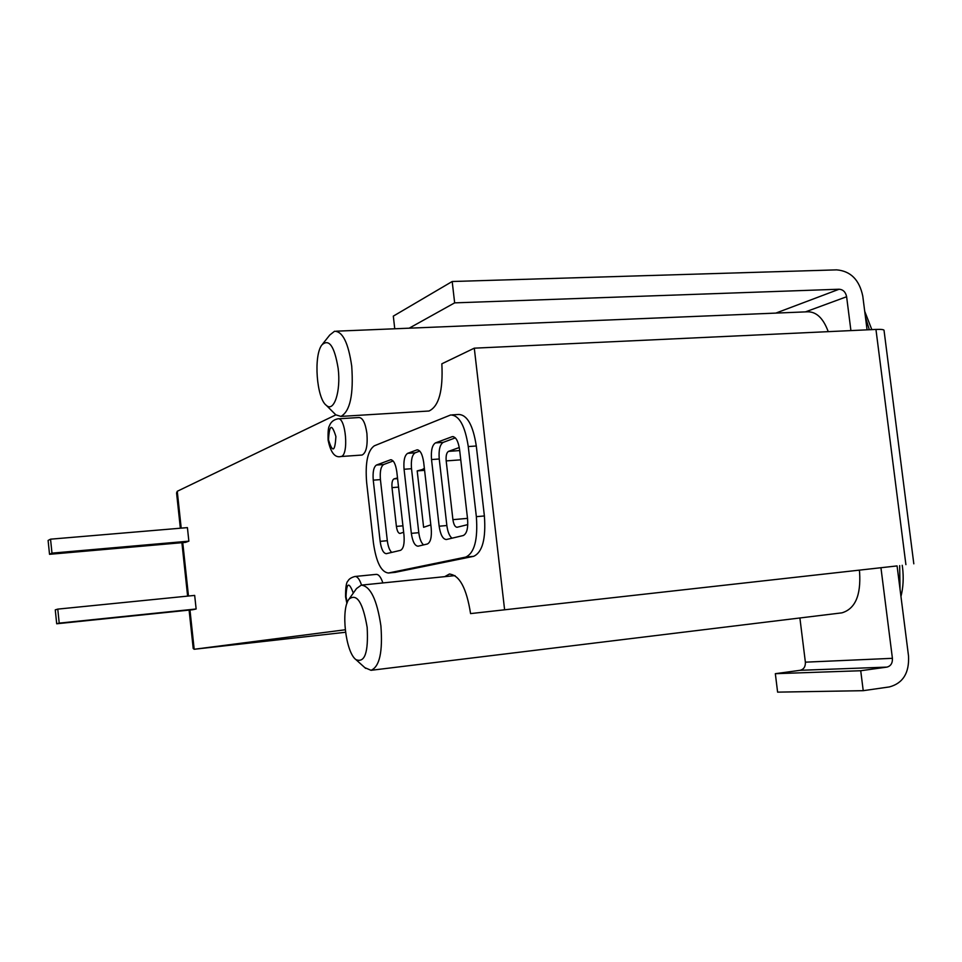 <?xml version="1.0" encoding="UTF-8"?>
<svg xmlns="http://www.w3.org/2000/svg" width="962" height="962" viewBox="0 0 962 962"><rect width="100%" height="100%" fill="white"/><g stroke="black" fill="none" stroke-linecap="round" stroke-linejoin="round"><path stroke-width="1.44" d="M880.939 567.712L892.411 658.321C892.628 663.155 890.8 666.089 886.916 667.111L860.725 670.73L863.227 690.68L889.429 686.916C902.957 683.248 909.331 672.991 908.537 656.12L897.077 565.921L470.574 613.6C466.546 588.119 459.451 574.939 449.29 574.086L444.733 576.647M859.355 570.37L859.595 572.294C861.05 595.406 855.146 608.934 841.882 612.854L371.043 670.31L364.851 667.664M335.846 414.875L177.261 491.281L176.575 492.917L180.351 528.222M913.816 563.816L884.066 330.639C884.403 329.605 881.697 329.196 875.949 329.425L474.29 348.172L441.847 363.804C443.181 390.656 438.888 406.397 428.992 411.014L427.417 411.111M867.075 329.846L862.782 296.128C859.379 279.846 850.673 271.092 836.687 269.865L452.188 281.505L393.314 316.125L394.757 328.788M897.077 565.921L470.574 613.6M345.238 629.773L194.18 649.266L189.971 610.016M504.545 609.211L474.29 348.172M452.116 414.887L458.561 414.478C467.147 414.682 473.063 425.192 476.298 445.995L484.391 515.957C486.026 538.816 482.443 552.272 473.653 556.325L395.142 572.342M338.335 418.807L358.97 417.532C362.746 417.724 365.404 423.052 366.919 433.525C367.797 445.767 366.185 452.934 362.085 455.038L361.58 455.074M355.182 576.466L376.106 574.386C378.631 574.23 380.892 577.08 382.888 582.936M187.41 527.621L188.865 541.161L185.498 542.376L49.531 554.316L48.1 540.452L50.541 539.177L187.41 527.621M194.673 595.406L196.14 608.994L192.713 609.728L56.698 623.773L55.267 609.86L57.768 609.114L194.673 595.406M189.105 610.1L193.218 648.496L194.18 649.266L345.538 632.262M799.891 617.977L805.374 662.169C805.555 666.642 803.811 669.36 800.131 670.31L775.336 673.689L777.609 692.135L863.227 690.68M860.725 670.73L775.336 673.689M452.188 281.505L454.653 302.862L409.163 328.186M454.653 302.862L839.141 289.225L775.829 313.107M850.913 330.591L846.62 296.741C845.634 292.063 843.145 289.562 839.141 289.225M336.363 331.181L806.384 311.844C815.836 311.123 823.111 317.725 828.234 331.649M322.739 343.855L329.786 335.004L334.535 331.265C342.64 331.289 348.364 342.917 351.719 366.149C353.691 394.6 350.096 411.351 340.921 416.414L335.786 414.826L333.934 412.975M338.179 368.59C341.005 391.366 333.982 412.53 326.419 405.423C316.618 398.701 313.359 355.76 321.861 344.949C329.04 338.323 334.487 346.2 338.179 368.59M367.159 627.368C368.518 652.489 364.766 663.239 355.916 659.607C345.574 652.176 340.704 609.331 349.002 599.146C356.818 593.013 362.866 602.416 367.159 627.368M349.002 599.146L356.505 588.576L361.267 585.124C370.43 586.135 376.972 599.687 380.892 625.781C382.864 651.827 379.581 666.678 371.043 670.31M57.768 609.114L59.211 623.123L196.14 608.994M59.211 623.123L56.698 623.773M50.541 539.177L51.984 553.138L188.865 541.161M51.984 553.138L49.531 554.316M374.29 445.827L450.649 414.971C459.163 415.187 465.043 425.709 468.266 446.56L476.358 516.666C477.994 539.574 474.458 553.042 465.74 557.094L388.42 573.015C381.217 572.186 376.226 562.205 373.448 543.085L366.642 482.503C365.079 462.83 367.628 450.613 374.29 445.827M431.529 459.547C430.856 450.625 432.154 445.069 435.449 442.905L452.344 436.616C455.868 436.736 458.273 441.077 459.583 449.627L467.568 518.915C468.253 528.234 466.81 533.766 463.263 535.533L446.356 539.526C442.857 539.237 440.452 534.8 439.153 526.214L431.529 459.547L439.237 458.994C438.564 450.072 439.887 444.54 443.205 442.376L455.327 437.866M451.972 538.203C449.398 536.05 447.703 531.83 446.861 525.529L439.237 458.994M373.256 480.158C372.619 471.969 373.689 466.931 376.455 465.043L390.608 459.764C393.578 459.944 395.647 463.961 396.813 471.837L403.992 535.245C404.629 543.758 403.475 548.785 400.505 550.336L386.315 553.679C383.369 553.366 381.301 549.266 380.146 541.365L373.256 480.158L380.423 479.605C379.798 471.428 380.868 466.402 383.67 464.514L393.145 460.99M391.726 552.404C389.538 550.396 388.071 546.5 387.313 540.704L380.423 479.605M404.064 469.264C403.403 460.678 404.593 455.375 407.635 453.342L417.039 449.855C420.238 450.012 422.45 454.172 423.677 462.325L431.204 528.258C431.866 537.109 430.591 542.352 427.381 543.999L418.049 546.2C414.802 545.899 412.578 541.618 411.339 533.357L404.064 469.264L411.52 468.71C410.858 460.137 412.073 454.834 415.139 452.813L419.769 451.082M423.569 544.901C421.188 542.821 419.6 538.744 418.795 532.683L411.52 468.71M430.82 524.855L423.617 527.296L417.195 470.899L424.434 468.975M403.655 532.251L400.012 533.453C398.28 533.297 397.078 530.952 396.404 526.406L392.015 487.626C391.654 482.876 392.292 479.966 393.939 478.908L397.498 477.946M467.785 524.603L457.094 527.26C455.062 527.104 453.679 524.579 452.922 519.66L446.188 460.906C445.791 455.772 446.56 452.585 448.496 451.37L459.283 447.522M424.591 470.346L417.195 470.899M905.903 564.646L875.949 329.425M188.48 596.031L182.756 542.616M181.205 528.138L177.261 491.281M892.411 658.321L805.374 662.169M886.916 667.111L800.131 670.31M846.62 296.741L805.447 311.892M865.487 317.34L869.335 329.738M899.662 565.608L900.035 589.213M361.532 585.088C359.572 579.208 357.371 576.346 354.918 576.491C351.226 577.525 348.917 579.016 347.991 580.976C346.308 582.202 345.502 587.505 345.586 596.897L346.909 603.499M353.294 593.097C348.941 581.373 346.512 582.599 346.019 596.789L347.234 602.597M340.416 456.565L340.921 456.529C349.17 456.012 345.851 416.257 337.77 418.843C333.549 419.757 330.76 422.102 329.401 425.865C328.307 427.284 327.874 432.034 328.114 440.139C330.639 452.537 334.908 458.008 340.921 456.529L362.085 455.038M328.511 439.814C332.539 452.982 335.004 451.875 335.894 436.52C331.818 423.376 329.365 424.47 328.511 439.814M468.266 446.56L476.298 445.995M476.358 516.666L484.391 515.957M465.74 557.094L473.653 556.325M388.624 572.979L395.839 572.258M435.449 442.905L443.205 442.376M439.153 526.214L446.861 525.529M451.912 436.736L453.355 436.64M376.455 465.043L383.67 464.514M380.146 541.365L387.313 540.704M390.259 459.86L391.354 459.776M407.635 453.342L415.139 452.813M411.339 533.357L418.795 532.683M416.666 449.951L417.893 449.867M459.692 450.565L448.496 451.37M460.762 459.836L446.188 460.906M467.508 518.374L452.922 519.66M423.893 468.759L423.268 468.807M397.583 478.631L393.939 478.908M398.545 487.109L392.015 487.626M402.922 525.829L396.404 526.406M449.988 574.013L449.29 574.086M187.614 596.115L181.902 542.688M864.718 311.327L871.837 329.617M340.921 416.414L428.992 411.014M326.419 405.423L335.786 414.826M355.916 659.607L365.656 668.386M361.88 585.064L454.99 575.613M900.961 596.476C903.258 587.373 903.775 577.693 902.524 567.424L902.224 565.295M388.42 573.015L395.635 572.294"/></g></svg>
